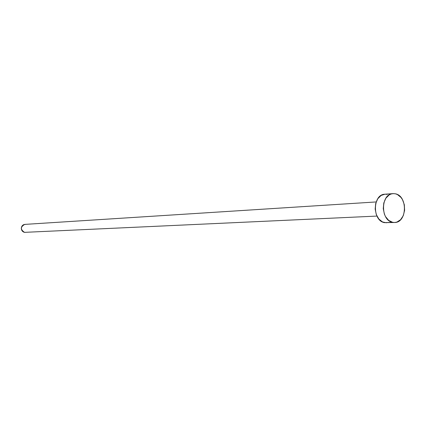 <?xml version="1.0" encoding="UTF-8"?>
<svg xmlns="http://www.w3.org/2000/svg" width="426" height="426" viewBox="0 0 426 426"><rect width="100%" height="100%" fill="white"/><g stroke="black" fill="none" stroke-linecap="round" stroke-linejoin="round"><path stroke-width="0.64" d="M25.214 232.394L23.803 232.17L22.546 231.366L21.673 230.109L21.305 228.586L21.508 227.042L22.248 225.7L23.409 224.768L24.772 224.395C20.379 226.85 20.288 229.502 24.511 232.356L376.951 216.078M392.708 222.34C380.28 220.599 380.604 193.718 393.033 193.622L395.376 193.798C407.852 195.853 407.176 222.729 394.625 222.5L384.566 222.649L392.708 222.34L388.714 220.412L385.514 216.584L384.38 214.124L383.256 208.602L383.789 203L385.887 198.175L389.226 194.879L391.196 193.974L393.278 193.606L395.376 193.798L397.421 194.533L401.036 197.499L402.469 199.618L404.322 204.714L404.62 210.306L403.315 215.567L400.605 219.699L396.883 222.084L394.811 222.489L392.708 222.34M393.033 193.622L384.896 194.213C372.526 194.309 372.196 220.929 384.566 222.649L394.604 222.5M386.488 222.803L382.516 221.957L378.868 219.049L376.28 214.518L375.162 209.049L375.695 203.5L377.787 198.724L381.105 195.459L384.918 194.208M385.141 194.197L387.234 194.384M24.814 224.395L25.544 224.433M376.169 201.945L24.772 224.395"/></g></svg>
